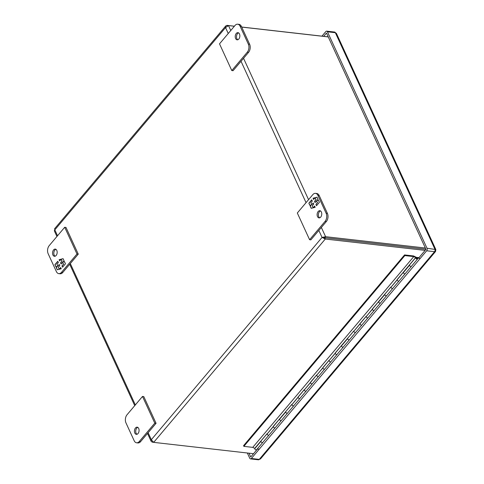 <?xml version="1.0" encoding="UTF-8"?>
<svg xmlns="http://www.w3.org/2000/svg" width="484" height="484" viewBox="0 0 484 484"><rect width="100%" height="100%" fill="white"/><g stroke="black" fill="none" stroke-linecap="round" stroke-linejoin="round"><path stroke-width="0.73" d="M248.322 44.092L240.137 26.287A5.79 3.678 -83.5 0 0 237.692 24.2A5.79 3.678 -83.5 0 0 234.988 25.501L219.512 43.844L231.794 70.555L247.276 52.211A5.79 3.678 -83.5 0 0 248.322 44.092L249.605 44.238L241.413 26.432A5.79 3.678 -83.5 0 0 238.975 24.345L237.692 24.2M238.818 39.023A3.618 2.299 96.5 0 1 237.13 39.833A3.618 2.299 96.5 0 1 235.254 35.979A3.618 2.299 96.5 0 1 237.946 32.646A3.618 2.299 96.5 0 1 239.81 35.144A3.618 2.299 96.5 0 1 238.818 39.023M231.794 70.555L233.076 70.7L248.558 52.357A5.79 3.678 -83.5 0 0 249.605 44.238M238.57 32.858A3.618 2.299 -83.5 0 0 236.537 36.125A3.618 2.299 -83.5 0 0 237.783 39.767M323.318 237.565L425.92 249.254L322.041 237.42L325.593 236.688L425.357 248.026M324.697 237.753L325.29 239.036L425.127 250.379M152.593 441.674L152.206 442.134L151.135 441.305L151.329 439.696L153.688 442.364L253.525 453.708M230.759 30.516L228.496 25.585L234.359 26.251M241.716 27.086L328.261 36.923M324.704 237.747L325.593 236.688L321.346 227.456M227.292 25.979L227.008 25.356L234.401 26.196M241.691 27.025L328.231 36.863M152.206 442.134L153.488 442.279M153.688 442.364L325.29 239.036L322.041 237.42L151.329 439.696L148.116 432.714M228.496 25.585L225.532 27.588L225.786 25.9L227.008 25.356M225.786 25.9L54.577 228.763L54.819 229.864L54.305 230.783L56.93 236.488M418.981 257.663L416.288 257.355A1.156 0.647 -139.8 0 0 415.81 257.5A1.156 0.647 -139.8 0 0 416.276 258.74A1.156 0.647 -139.8 0 0 417.577 258.994A1.156 0.647 -139.8 0 0 417.631 258.468L417.135 258.008M267.186 434.239A1.156 0.647 -139.8 0 1 267.132 433.7L254.747 448.372L252.757 447.367L243.857 446.357L243.549 445.691L404.551 254.923L404.86 255.588L243.857 446.357M267.114 433.688L260.997 440.93A1.156 0.647 40.2 0 0 261.469 442.176A1.156 0.647 40.2 0 0 262.77 442.424A1.156 0.647 -139.8 0 1 261.88 442.443A1.156 0.647 -139.8 0 1 260.997 441.577M279.57 419.567A1.156 0.647 -139.8 0 1 279.516 419.023L267.325 433.755M291.955 404.89A1.156 0.647 -139.8 0 1 291.9 404.346L273.381 426.259A1.156 0.647 40.2 0 0 273.853 427.499A1.156 0.647 40.2 0 0 275.154 427.753A1.156 0.647 -139.8 0 1 274.265 427.771A1.156 0.647 -139.8 0 1 273.381 426.906M291.882 404.34L285.766 411.581A1.156 0.647 40.2 0 0 286.238 412.822A1.156 0.647 40.2 0 0 287.538 413.076A1.156 0.647 -139.8 0 1 286.649 413.094A1.156 0.647 -139.8 0 1 285.766 412.229M304.345 390.219A1.156 0.647 -139.8 0 1 304.285 389.674L292.094 404.406M304.267 389.662L298.156 396.91A1.156 0.647 40.2 0 0 298.622 398.151A1.156 0.647 40.2 0 0 299.923 398.405A1.156 0.647 -139.8 0 1 299.033 398.423A1.156 0.647 -139.8 0 1 298.15 397.558M316.73 375.542A1.156 0.647 -139.8 0 1 316.669 374.997L304.484 389.729M316.651 374.991L310.54 382.233A1.156 0.647 40.2 0 0 311.006 383.473A1.156 0.647 40.2 0 0 312.307 383.727A1.156 0.647 -139.8 0 1 311.418 383.745A1.156 0.647 -139.8 0 1 310.534 382.88M329.114 360.87A1.156 0.647 -139.8 0 1 329.053 360.326L316.869 375.052M329.035 360.314L322.925 367.556A1.156 0.647 40.2 0 0 323.391 368.802A1.156 0.647 40.2 0 0 324.691 369.05A1.156 0.647 -139.8 0 1 323.802 369.074A1.156 0.647 -139.8 0 1 322.919 368.203M341.498 346.193A1.156 0.647 -139.8 0 1 341.438 345.649L329.253 360.38M353.883 331.516A1.156 0.647 -139.8 0 1 353.822 330.977L335.309 352.884A1.156 0.647 40.2 0 0 335.775 354.125A1.156 0.647 40.2 0 0 337.076 354.379A1.156 0.647 -139.8 0 1 336.186 354.397A1.156 0.647 -139.8 0 1 335.303 353.532M353.804 330.965L347.694 338.207A1.156 0.647 40.2 0 0 348.159 339.453A1.156 0.647 40.2 0 0 349.46 339.701L355.631 332.393M366.267 316.845A1.156 0.647 -139.8 0 1 366.206 316.3L354.022 331.032M366.188 316.294L360.078 323.536A1.156 0.647 40.2 0 0 360.544 324.776A1.156 0.647 40.2 0 0 361.851 325.03A1.156 0.647 -139.8 0 1 360.961 325.048A1.156 0.647 -139.8 0 1 360.072 324.183M378.651 302.167A1.156 0.647 -139.8 0 1 378.591 301.623L366.406 316.354M391.036 287.496A1.156 0.647 -139.8 0 1 390.981 286.952L372.462 308.859A1.156 0.647 40.2 0 0 372.928 310.099A1.156 0.647 40.2 0 0 374.235 310.353A1.156 0.647 -139.8 0 1 373.346 310.371A1.156 0.647 -139.8 0 1 372.462 309.506M390.963 286.939L384.847 294.187A1.156 0.647 40.2 0 0 385.312 295.428A1.156 0.647 40.2 0 0 386.619 295.682A1.156 0.647 -139.8 0 1 385.73 295.7A1.156 0.647 -139.8 0 1 384.847 294.835M403.42 272.819A1.156 0.647 -139.8 0 1 403.366 272.274L391.175 287.006M404.86 255.588L413.759 256.599L415.647 257.548L397.231 279.51A1.156 0.647 40.2 0 0 397.703 280.75A1.156 0.647 40.2 0 0 399.004 281.004A1.156 0.647 -139.8 0 1 398.114 281.022A1.156 0.647 -139.8 0 1 397.231 280.157M415.81 257.5L409.615 264.839A1.156 0.647 40.2 0 0 410.087 266.079A1.156 0.647 40.2 0 0 411.388 266.327A1.156 0.647 -139.8 0 1 410.499 266.351A1.156 0.647 -139.8 0 1 409.615 265.48M420.221 258.426L417.444 258.111M416.385 257.803A0.581 0.327 40.2 0 0 417.184 258.474M259.218 449.194L257.246 448.971M415.647 257.548A1.277 0.714 -139.8 0 1 415.72 257.421A1.277 0.714 -139.8 0 1 416.198 257.264L413.602 255.951L404.551 254.923M413.759 256.599L252.757 447.367M411.412 266.303A1.156 0.647 -139.8 0 1 411.388 266.333L417.577 258.994M409.537 265.25L403.347 272.589A1.156 0.647 40.2 0 0 404.176 273.617A1.156 0.647 40.2 0 0 405.199 273.672L411.388 266.333M399.028 280.974A1.156 0.647 -139.8 0 1 399.004 281.004L405.168 273.696M397.152 279.921L390.963 287.26A1.156 0.647 40.2 0 0 391.792 288.289A1.156 0.647 40.2 0 0 392.808 288.343L399.004 281.004M386.643 295.651A1.156 0.647 -139.8 0 1 386.619 295.682L392.784 288.373M384.768 294.599L378.573 301.937A1.156 0.647 40.2 0 0 379.408 302.966A1.156 0.647 40.2 0 0 380.424 303.02L386.619 295.682M374.253 310.329A1.156 0.647 -139.8 0 1 374.235 310.353L380.4 303.044M372.384 309.276L366.188 316.609A1.156 0.647 40.2 0 0 367.017 317.643A1.156 0.647 40.2 0 0 368.04 317.692L374.235 310.353M361.869 325A1.156 0.647 -139.8 0 1 361.851 325.03L368.015 317.722M359.999 323.947L353.804 331.286A1.156 0.647 40.2 0 0 354.633 332.314A1.156 0.647 40.2 0 0 355.655 332.369L361.851 325.03M349.484 339.677A1.156 0.647 -139.8 0 1 349.466 339.707A1.156 0.647 -139.8 0 1 348.577 339.72A1.156 0.647 -139.8 0 1 347.687 338.854M347.615 338.625L341.42 345.963A1.156 0.647 40.2 0 0 342.249 346.992A1.156 0.647 40.2 0 0 343.271 347.04L349.466 339.707M337.1 354.349A1.156 0.647 -139.8 0 1 337.082 354.379L343.247 347.07M335.231 353.296L329.035 360.634A1.156 0.647 40.2 0 0 329.864 361.663A1.156 0.647 40.2 0 0 330.887 361.717L337.082 354.379M324.716 369.026A1.156 0.647 -139.8 0 1 324.691 369.056L330.862 361.742M322.846 367.973L316.651 375.312A1.156 0.647 40.2 0 0 317.48 376.34A1.156 0.647 40.2 0 0 318.502 376.389L324.691 369.056M312.331 383.697A1.156 0.647 -139.8 0 1 312.307 383.727L318.478 376.419M310.456 382.644L304.267 389.983A1.156 0.647 40.2 0 0 305.095 391.011A1.156 0.647 40.2 0 0 306.118 391.066L312.307 383.727M299.947 398.374A1.156 0.647 -139.8 0 1 299.923 398.405L306.094 391.09M298.071 397.322L291.882 404.66A1.156 0.647 40.2 0 0 292.711 405.689A1.156 0.647 40.2 0 0 293.734 405.743L299.923 398.405M287.563 413.052A1.156 0.647 -139.8 0 1 287.538 413.076L293.709 405.767M285.687 411.999L279.498 419.332A1.156 0.647 40.2 0 0 280.327 420.36A1.156 0.647 40.2 0 0 281.349 420.414L287.538 413.076M275.178 427.723A1.156 0.647 -139.8 0 1 275.154 427.753L281.325 420.445M273.303 426.67L267.114 434.009A1.156 0.647 40.2 0 0 267.942 435.037A1.156 0.647 40.2 0 0 268.965 435.092L275.154 427.753M262.794 442.4A1.156 0.647 -139.8 0 1 262.77 442.43L268.935 435.116M260.918 441.347L254.729 448.68A1.156 0.647 40.2 0 0 255.558 449.715A1.156 0.647 40.2 0 0 256.574 449.763L262.77 442.43M417.22 258.147L416.421 257.766L417.22 258.147M125.973 422.901L134.165 440.706A5.79 3.678 -83.5 0 0 136.609 442.793A5.79 3.678 -83.5 0 0 139.307 441.493L154.789 423.149L142.502 396.438L127.02 414.782A5.79 3.678 -83.5 0 0 125.973 422.901M135.484 427.971A3.618 2.299 96.5 0 1 137.172 427.16A3.618 2.299 96.5 0 1 139.047 431.014A3.618 2.299 96.5 0 1 136.349 434.348A3.618 2.299 96.5 0 1 134.485 431.849A3.618 2.299 96.5 0 1 135.484 427.971M136.609 442.793L137.886 442.939A5.79 3.678 -83.5 0 0 140.59 441.638L156.066 423.294L143.784 396.584L142.502 396.438M154.789 423.149L156.066 423.294M137.795 427.372A3.618 2.299 -83.5 0 0 136.76 428.116A3.618 2.299 -83.5 0 0 135.726 431.498A3.618 2.299 -83.5 0 0 137.008 434.275M315.495 193.358L316.778 193.503A5.79 3.678 96.5 0 1 319.222 195.59L327.408 213.396A5.79 3.678 96.5 0 1 326.361 221.515L310.879 239.858L309.597 239.713L297.315 213.002L312.797 194.659A5.79 3.678 96.5 0 1 315.495 193.358A5.79 3.678 96.5 0 1 317.94 195.445L326.131 213.25A5.79 3.678 96.5 0 1 325.079 221.369L309.597 239.713M320.469 210.921A3.618 2.299 -83.5 0 0 319.44 211.665A3.618 2.299 -83.5 0 0 318.399 215.047A3.618 2.299 -83.5 0 0 319.688 217.824M318.157 211.52A3.618 2.299 96.5 0 1 319.845 210.703A3.618 2.299 96.5 0 1 321.721 214.563A3.618 2.299 96.5 0 1 319.029 217.897A3.618 2.299 96.5 0 1 317.165 215.398A3.618 2.299 96.5 0 1 318.157 211.52M316.512 205.736L319.386 202.33L318.411 200.213L316.953 200.588L318.006 199.335L317.026 197.2L313.057 198.222L313.638 199.487L315.072 197.781L315.949 199.686L314.515 201.386L315.054 202.566L316.488 200.86L317.365 202.766L315.931 204.472L316.512 205.736M311.732 199.789L308.859 203.195L309.833 205.313L311.285 204.938L310.232 206.184L311.212 208.32L315.187 207.303L314.606 206.039L313.166 207.745L312.289 205.839L313.729 204.133L313.184 202.959L311.75 204.659L310.873 202.754L312.313 201.054L311.732 199.789M316.621 205.603L315.931 204.472M316.106 204.49L317.365 202.766M317.546 202.79L316.488 200.86M315.163 202.433L314.515 201.386M314.691 201.411L315.949 199.686M316.125 199.704L315.072 197.781M313.747 199.354L313.057 198.222M313.233 198.24L317.05 197.26M318.436 200.267L316.953 200.588M309.984 205.276L308.859 203.195M309.034 203.213L311.799 199.94M313.257 203.111L311.75 204.659M314.673 206.19L313.166 207.745M311.363 208.283L310.232 206.184M310.407 206.208L311.285 204.938M64.699 227.28L65.981 227.426L78.263 254.136L62.781 272.474A5.79 3.678 96.5 0 1 60.083 273.781L58.8 273.635A5.79 3.678 96.5 0 1 56.362 271.548L48.17 253.743A5.79 3.678 96.5 0 1 49.217 245.624L64.699 227.28L76.986 253.985L61.504 272.329A5.79 3.678 96.5 0 1 58.8 273.635M55.896 249.314A3.618 2.299 -83.5 0 0 53.857 252.575A3.618 2.299 -83.5 0 0 55.109 256.217M78.263 254.136L76.986 253.985M56.138 255.473A3.618 2.299 96.5 0 1 54.45 256.284A3.618 2.299 96.5 0 1 52.575 252.43A3.618 2.299 96.5 0 1 55.267 249.097A3.618 2.299 96.5 0 1 57.13 251.595A3.618 2.299 96.5 0 1 56.138 255.473M57.79 261.257L54.916 264.663L55.89 266.781L57.342 266.406L56.289 267.652L57.275 269.794L61.244 268.771L60.663 267.507L59.223 269.213L58.346 267.307L59.786 265.601L59.248 264.427L57.808 266.127L56.93 264.228L58.37 262.522L57.79 261.257M62.569 267.204L65.443 263.798L64.469 261.681L63.011 262.056L64.063 260.809L63.083 258.668L59.115 259.69L59.695 260.955L61.129 259.249L62.006 261.154L60.573 262.86L61.111 264.034L62.545 262.328L63.422 264.234L61.988 265.94L62.569 267.204M56.041 266.744L54.916 264.663M55.091 264.681L57.856 261.408M59.314 264.579L57.808 266.127M60.73 267.658L59.223 269.213M57.427 269.751L56.289 267.652M56.471 267.676L57.342 266.406M62.678 267.071L61.988 265.94M62.164 265.958L63.422 264.234M63.604 264.258L62.545 262.328M61.22 263.901L60.573 262.86M60.748 262.879L62.006 261.154M62.188 261.178L61.129 259.249M59.804 260.822L59.115 259.69M59.29 259.708L63.114 258.728M64.493 261.741L63.011 262.056M418.503 258.232L425.974 249.375L326.47 33.033L323.681 36.342M248.976 453.187L250.736 457.017L257.5 449.001M247.342 453.006L249.75 458.245A1.821 1.156 -83.5 0 0 250.518 458.905A1.821 1.156 -83.5 0 0 251.371 458.493L426.67 250.785A1.821 1.156 -83.5 0 0 427.003 248.225L327.456 31.805A1.821 1.156 -83.5 0 0 326.688 31.145A1.821 1.156 -83.5 0 0 325.835 31.557L321.963 36.149M427.003 248.225L435.83 249.538L336.447 33.463L335.345 32.7L327.456 31.805M251.371 458.493L259.261 459.389L260.495 458.917L258.408 459.8A1.821 1.156 -83.5 0 0 259.261 459.389L434.559 251.68L426.67 250.785M260.495 458.917L435.57 251.474L434.559 251.68A1.821 1.156 -83.5 0 0 434.886 249.121L335.345 32.7A1.821 1.156 -83.5 0 0 334.577 32.041L336.447 33.463M240.137 26.287L241.413 26.432M247.276 52.211L248.558 52.357M308.568 199.674L243.543 58.298M57.535 235.768L54.819 229.864L225.532 27.588L228.248 33.493M241.026 61.28L306.051 202.651M318.829 230.438L322.041 237.42M135.338 404.926L70.313 263.556M140.59 441.638L139.307 441.493M325.079 221.369L326.361 221.515M327.408 213.396L326.131 213.25M319.222 195.59L317.94 195.445M62.781 272.474L61.504 272.329M69.708 264.27L134.733 405.646M147.511 433.428L151.135 441.305M250.518 458.905L258.408 459.8M435.57 251.474L435.83 249.538M326.688 31.145L334.577 32.041"/></g></svg>
